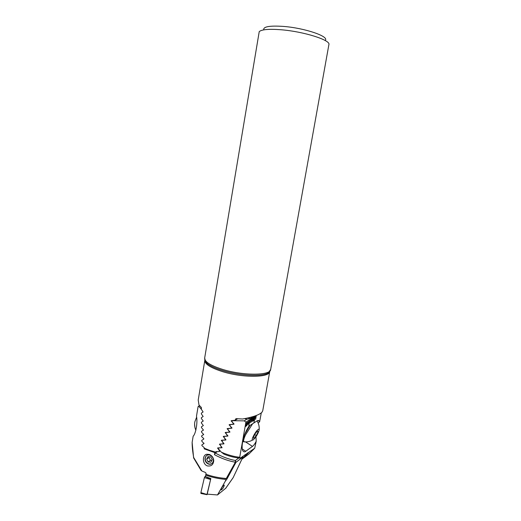<?xml version="1.0" encoding="UTF-8"?>
<svg xmlns="http://www.w3.org/2000/svg" width="521" height="521" viewBox="0 0 521 521"><rect width="100%" height="100%" fill="white"/><g stroke="black" fill="none" stroke-linecap="round" stroke-linejoin="round"><path stroke-width="0.78" d="M263.756 29.853C263.072 26.662 269.585 25.509 283.307 26.408C305.006 28.01 330.001 36.691 325.091 40.449M280.962 29.749C303.763 31.507 330.907 40.169 328.894 44.598L270.666 369.461C270.705 375.53 243.737 375.882 223.151 369.578C210.705 365.67 204.545 361.834 204.662 358.064L259.224 31.638C261.62 29.469 268.869 28.837 280.962 29.749M261.874 412.222L261.835 412.378C259.087 414.97 252.652 417.184 242.539 419.008L235.935 418.65L235.108 420.226L231.174 420.721L233.369 423.553L233.024 424.218L229.168 424.674L231.311 427.526L230.972 428.19L227.182 428.601L229.286 431.479L228.947 432.143L225.228 432.508L227.28 435.413L226.948 436.07L223.294 436.403L225.306 439.327L224.974 439.978L221.386 440.271L223.353 443.221L223.034 443.872L219.504 444.12L221.425 447.09L221.106 447.741L217.641 447.949L219.523 450.945L219.211 451.583L216.026 451.655L215.616 452.137L209.631 450.346L204.252 448.203L204.089 447.526L201.92 445.624L201.894 444.869L203.965 443.566L201.77 441.118L201.744 440.369L203.724 439.125L203.698 438.558L201.64 436.611L201.62 435.856L203.607 434.579L201.536 432.085L201.516 431.329L203.457 430.066L201.451 427.559L201.438 426.797L203.333 425.553L201.393 423.019L201.386 422.257L203.229 421.027L201.36 418.467L201.36 417.705L203.151 416.487L201.36 413.908L201.36 413.146L203.092 411.948L201.386 409.343L201.406 407.539L199.009 405.051L198.214 400.037L204.818 360.356C204.714 364.114 210.771 367.917 223.001 371.773C243.242 378.005 269.774 377.608 269.754 371.564L269.767 371.447M261.972 412.222L262.714 410.867L269.748 371.571L268.263 372.867L270.047 371.043M204.252 448.203L204.675 448.809L215.642 452.606L217.094 451.642M215.642 452.606L215.616 452.137M235.108 420.226L237.517 418.78M233.024 424.218L233.903 423.684M221.106 447.741L221.913 447.207M219.211 451.583L220.09 451.004M224.974 439.978L225.801 439.45M223.034 443.872L223.848 443.338M230.972 428.19L231.838 427.656M228.947 432.143L229.8 431.609M226.948 436.07L227.788 435.536M256.078 415.719L255.622 419.333L256.286 415.589L255.043 416.37L253.929 422.629L255.251 416.24M255.043 416.37L254.001 417.028L253.33 420.799L254.209 416.898M254.001 417.028L252.945 417.686L252.275 421.469L253.16 417.555M252.945 417.686L251.89 418.356L251.213 422.147L252.099 418.22M251.89 418.356L250.822 419.021L250.145 422.831L251.037 418.891M250.822 419.021L249.748 419.698L248.836 425.918M249.748 419.698L245.919 422.108L244.212 420.864L232.151 420.701L231.812 421.365L234.033 424.185L230.132 424.661L229.8 425.318L231.969 428.164L228.139 428.594L227.807 429.245L229.93 432.117L226.166 432.508L225.84 433.159L227.918 436.057L224.225 436.409L223.906 437.054L225.932 439.971L222.304 440.284L221.992 440.929L223.978 443.872L220.409 444.139L220.096 444.784L222.044 447.747L218.54 447.975L218.227 448.614L221.334 452.163C227.833 454.983 233.962 456.683 239.719 457.269L245.919 422.108M261.288 412.873L259.66 421.606C259.067 420.421 258.188 420.193 257.022 420.916L250.334 425.24C248.921 425.748 246.974 428.939 244.505 434.827C242.128 442.231 241.536 447.506 242.721 450.652C243.652 452.026 244.655 452.235 245.723 451.271L252.477 446.399C253.701 445.475 254.945 443.755 256.215 441.228L254.704 448.229L240.279 458.167L239.719 457.269M256.625 415.374L256.286 415.589M247.071 423.124L247.449 422.056L247.286 422.993L247.996 422.538L247.911 423.032L246.57 425.983L247.071 423.124M249.175 422.16L247.911 424.407L248.465 421.626L249.39 420.805L248.38 423.996M246.296 422.739L246.479 424.355L245.352 426.621L246.296 422.739M259.705 421.704L258.149 423.026M255.941 436.787L256.215 441.228M241.861 459.248L248.934 454.019L254.704 448.229M239.881 458.109C234.951 457.698 229.709 456.416 224.173 454.253L221.334 452.163M242.597 441.86L243.32 441.365M248.621 452.69L246.088 455.185L244.929 454.768M232.49 420.499L232.151 420.701M237.661 418.793L234.951 420.421M244.733 418.604L246.791 419.262L244.212 420.864M246.791 419.262L250.269 418.461L253.414 416.494M248.081 423.931L247.892 424.381M249.364 420.799L249.207 421.242M249.22 421.535L249.149 422.153M248.94 421.502L248.237 423.339M249.018 421.704L248.328 423.58M247.416 422.075L247.286 422.993M247.97 422.557L246.713 425.885M247.625 423.189L246.954 424.869M246.576 422.87L245.606 426.64M246.296 423.163L245.586 426.211M245.958 425.794L246.218 423.182L245.632 424.895L245.547 426.178L245.958 425.794M253.935 422.603L255.218 416.259M250.152 422.805L251.005 418.91M251.22 422.121L252.073 418.239M252.464 421.326L253.128 417.575M253.512 420.655L254.176 416.917M255.596 419.327L256.254 415.608M221.438 488.483C222.441 486.477 223.385 485.357 224.284 485.129L223.854 486.601C222.858 488.594 221.907 489.714 221.008 489.942L221.438 488.483M205.033 458.148C204.825 460.922 205.951 462.882 208.413 464.042C210.08 464.563 211.454 464.185 212.535 462.915L213.323 461.065C213.532 458.272 212.399 456.298 209.924 455.152C208.283 454.651 206.928 455.015 205.86 456.246L205.033 458.148M207.338 465.898C202.298 464.146 202.174 455.146 206.629 454.279L209.292 454.436C211.988 455.588 213.473 457.659 213.747 460.649C213.323 464.765 211.187 466.516 207.338 465.898M214.476 454.683L215.284 453.023C222.037 456.774 228.739 459.268 235.381 460.512L235.349 462.218L235.961 462.361L226.889 479.118L225.306 481.189C225.88 480.31 225.775 479.698 224.981 479.333L225.691 478.434L226.225 478.604L235.349 462.218C228.459 460.994 221.503 458.487 214.476 454.683L214.828 452.645L204.219 448.855L204.16 447.611M201.386 409.278L198.651 406.172L198.078 406.66L196.495 416.181C197.928 423.378 195.388 434.573 193.167 436.155L192.132 442.368C192.138 446.797 192.659 451.863 193.701 457.568L201.887 471.017L205.254 472.404L206.088 473.224L205.469 476.624L210.829 478.538L207.208 494.149L217.491 494.95L225.306 481.189M225.691 478.434C218.859 477.894 212.353 476.533 206.173 474.357M192.132 442.368L193.636 457.992M201.907 445.357L201.894 445.006M203.978 443.54L203.965 443.143M203.796 439.04L203.783 438.669M203.639 434.521L203.626 434.188M224.981 479.333C218.26 478.695 211.871 477.301 205.808 475.172M225.704 488.275L217.491 494.95M201.086 469.61L200.832 470.085L201.887 471.017M225.502 488.555L232.978 477.881M198.651 406.172L199.53 405.729M217.374 451.635L215.284 453.023M204.219 448.855L204.558 448.646M226.225 478.604L226.889 479.118M209.449 456.787L208.98 457.555L210.432 460.356L211.852 460.434M210.979 455.354L206.629 454.279M206.817 455.4C205.111 456.897 204.786 458.871 205.847 461.319C207.501 463.898 209.501 464.654 211.858 463.586M207.964 456.611L206.648 459.105L208.107 461.919L210.888 462.251L212.21 459.756L210.738 456.937L207.964 456.611M208.98 457.555L206.648 459.105M210.432 460.356L208.107 461.919M201.041 493.485L200.885 492.632L204.375 477.633L205.645 475.862M207.573 494.201L206.974 494.462L210.712 479.033M194.841 427.031L194.594 423.886M249.995 425.488L244.583 434.612M252.6 423.775L245.567 434.801C244.082 438.005 243.437 440.258 243.62 441.561L245.456 441.925M257.426 421.359L257.185 420.812M258.149 429.519C255.791 430.939 251.057 439.691 252.411 440.121L253.239 439.88C255.98 437.236 257.934 434.026 259.093 430.255C259.23 429.278 258.917 429.03 258.149 429.519M258.11 431.772L256.325 435.536L253.903 438.487L253.245 437.679L255.043 433.882L257.485 430.932L258.11 431.772L257.244 431.219M242.786 440.89L243.678 441.782M254.743 434.521L256.325 435.536M204.714 359.764L205.782 362.075C208.413 365.104 214.177 367.969 223.079 370.672C239.934 375.804 262.545 376.774 268.263 372.867L270.666 369.461M204.838 360.239L205.782 362.075L204.662 358.064M231.174 421.098L232.112 420.538M219.497 444.498L220.272 443.996M217.635 448.327L218.39 447.832M223.294 436.774L224.121 436.253M221.386 440.642L222.187 440.134M229.168 425.045L230.074 424.498M227.182 428.978L228.061 428.438M225.228 432.886L226.075 432.358M246.088 455.185L242.031 458.884M245.723 451.271L242.252 448.998M252.477 446.399L245.573 441.932M248.341 417.849L250.269 418.461M225.586 488.483L233.134 477.692L242.688 457.425L242.721 456.383M242.812 457.093L235.961 462.361L235.381 460.512L238.813 458.011M242.851 456.285L242.76 457.353L233.18 477.588M210.471 479.437L204.375 477.633M210.627 479.112L204.955 476.428M206.974 494.462L200.885 492.632M259.66 421.606L257.941 420.519M247.397 453.01L247.814 453.322L242.063 458.825M201.093 470.47L193.578 457.848M213.747 460.649C213.486 457.972 212.158 456.044 209.768 454.859M206.974 494.683L200.878 493.452M196.567 417.314L194.828 421.854C194.3 424.758 194.652 427.552 195.889 430.242M243.685 441.795C246.791 442.199 249.702 441.639 252.411 440.121M259.119 430.092C259.471 427.096 258.917 424.276 257.459 421.632M242.806 441.033L243.62 441.561"/></g></svg>
